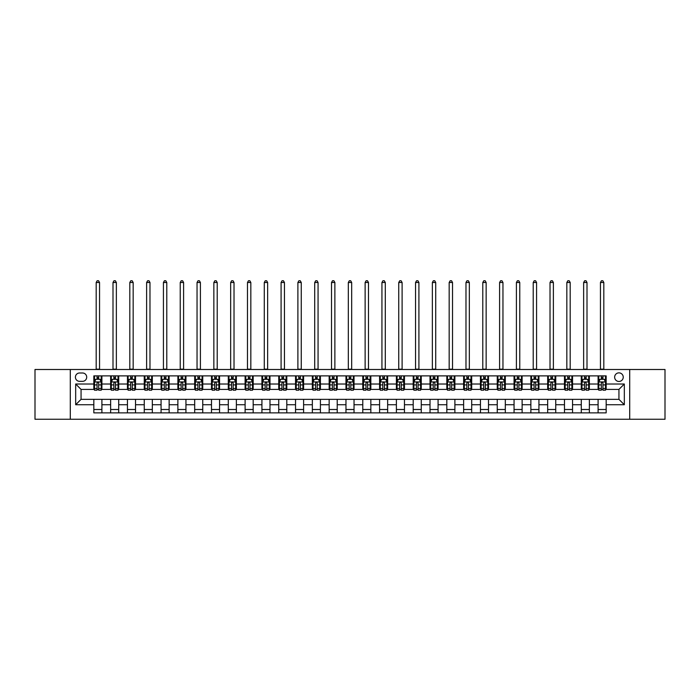 <?xml version="1.0" encoding="UTF-8"?>
<svg xmlns="http://www.w3.org/2000/svg" width="700" height="700" viewBox="0 0 700 700"><rect width="100%" height="100%" fill="white"/><g stroke="black" fill="none" stroke-linecap="round" stroke-linejoin="round"><path stroke-width="1.05" d="M618.94 372.864A4.305 4.305 0 0 0 614.644 377.16A4.305 4.305 0 0 0 618.94 381.465A4.305 4.305 0 0 0 623.245 377.16A4.305 4.305 0 0 0 618.94 372.864M629.702 419.256L665 419.256L665 369.495L629.702 369.495L629.702 419.256L70.297 419.256L70.297 369.495L35 369.495L35 419.256L70.297 419.256M79.581 381.334L82.539 381.334A4.165 4.165 0 0 0 86.704 377.16A4.165 4.165 0 0 0 82.539 372.995L79.581 372.995A4.165 4.165 0 0 0 75.407 377.16A4.165 4.165 0 0 0 79.581 381.334M629.702 369.495L70.297 369.495M93.835 404.731L75.679 404.731L75.679 384.02L93.835 384.02L93.835 389.401L81.06 389.401L81.06 399.35L93.835 399.35L93.835 412.869L606.165 412.869L606.165 399.35L618.94 399.35L618.94 389.401L606.165 389.401L606.165 384.02L624.321 384.02L624.321 404.731L606.165 404.731M606.165 384.02L606.165 375.882L93.835 375.882L93.835 384.02M598.097 375.882L598.097 389.401L598.771 389.401M601.326 389.401L602.945 389.401M605.5 389.401L606.165 389.401M598.097 389.401L588.691 389.401M581.289 375.882L581.289 389.401L581.962 389.401M584.517 389.401L586.136 389.401M581.289 389.401L571.883 389.401M564.48 375.882L564.48 389.401L565.154 389.401M567.709 389.401L569.327 389.401M564.48 389.401L555.065 389.401M547.671 375.882L547.671 389.401L548.345 389.401M550.9 389.401L552.519 389.401M547.671 389.401L538.256 389.401M530.863 375.882L530.863 389.401L531.536 389.401M534.091 389.401L535.701 389.401M530.863 389.401L521.447 389.401M514.054 375.882L514.054 389.401L514.727 389.401M517.282 389.401L518.892 389.401M514.054 389.401L504.639 389.401M497.245 375.882L497.245 389.401L497.919 389.401M500.474 389.401L502.084 389.401M497.245 389.401L487.83 389.401M480.436 375.882L480.436 389.401L481.11 389.401M483.665 389.401L485.275 389.401M480.436 389.401L471.021 389.401M463.627 375.882L463.627 389.401L464.301 389.401M466.856 389.401L468.466 389.401M463.627 389.401L454.213 389.401M446.819 375.882L446.819 389.401L447.493 389.401M450.048 389.401L451.657 389.401M446.819 389.401L437.404 389.401M430.01 375.882L430.01 389.401L430.684 389.401M433.239 389.401L434.849 389.401M430.01 389.401L420.595 389.401M413.201 375.882L413.201 389.401L413.875 389.401M416.43 389.401L418.04 389.401M413.201 389.401L403.786 389.401M396.392 375.882L396.392 389.401L397.066 389.401M399.621 389.401L401.231 389.401M396.392 389.401L386.977 389.401M379.584 375.882L379.584 389.401L380.257 389.401M382.812 389.401L384.422 389.401M379.584 389.401L370.169 389.401M362.775 375.882L362.775 389.401L363.449 389.401M366.004 389.401L367.614 389.401M362.775 389.401L353.36 389.401M345.966 375.882L345.966 389.401L346.64 389.401M349.195 389.401L350.805 389.401M345.966 389.401L336.551 389.401M329.158 375.882L329.158 389.401L329.831 389.401M332.386 389.401L333.996 389.401M329.158 389.401L319.743 389.401M312.349 375.882L312.349 389.401L313.023 389.401M315.578 389.401L317.188 389.401M312.349 389.401L302.934 389.401M295.54 375.882L295.54 389.401L296.214 389.401M298.769 389.401L300.379 389.401M295.54 389.401L286.125 389.401M278.731 375.882L278.731 389.401L279.405 389.401M281.96 389.401L283.57 389.401M278.731 389.401L269.316 389.401M261.922 375.882L261.922 389.401L262.596 389.401M265.151 389.401L266.761 389.401M261.922 389.401L252.507 389.401M245.114 375.882L245.114 389.401L245.787 389.401M248.343 389.401L249.953 389.401M245.114 389.401L235.699 389.401M228.305 375.882L228.305 389.401L228.979 389.401M231.534 389.401L233.144 389.401M228.305 389.401L218.89 389.401M211.496 375.882L211.496 389.401L212.17 389.401M214.725 389.401L216.335 389.401M211.496 389.401L202.081 389.401M194.688 375.882L194.688 389.401L195.361 389.401M197.916 389.401L199.526 389.401M194.688 389.401L185.273 389.401M177.879 375.882L177.879 389.401L178.553 389.401M181.107 389.401L182.718 389.401M177.879 389.401L168.464 389.401M161.07 375.882L161.07 389.401L161.744 389.401M164.299 389.401L165.909 389.401M161.07 389.401L151.655 389.401M144.261 375.882L144.261 389.401L144.935 389.401M147.481 389.401L149.1 389.401M144.261 389.401L134.846 389.401M127.453 375.882L127.453 389.401L128.117 389.401M130.673 389.401L132.291 389.401M127.453 389.401L118.038 389.401M110.644 375.882L110.644 389.401L111.309 389.401M113.864 389.401L115.482 389.401M110.644 389.401L101.229 389.401M93.835 389.401L94.5 389.401M97.055 389.401L98.674 389.401M93.835 399.35L101.902 399.35L101.902 412.869M606.165 399.35L101.902 399.35M101.902 375.882L101.902 389.401M93.835 379.251L94.5 379.251M97.055 379.251L98.674 379.251M101.229 379.251L101.902 379.251M93.835 409.5L101.902 409.5M110.644 399.35L110.644 412.869M118.711 375.882L118.711 389.401M110.644 379.251L111.309 379.251M113.864 379.251L115.482 379.251M118.038 379.251L118.711 379.251M118.711 399.35L118.711 412.869M110.644 409.5L118.711 409.5M127.453 399.35L127.453 412.869M135.52 399.35L135.52 412.869M127.453 409.5L135.52 409.5M135.52 375.882L135.52 389.401M127.453 379.251L128.117 379.251M130.673 379.251L132.291 379.251M134.846 379.251L135.52 379.251M144.261 399.35L144.261 412.869M152.329 399.35L152.329 412.869M144.261 409.5L152.329 409.5M152.329 375.882L152.329 389.401M144.261 379.251L144.935 379.251M147.481 379.251L149.1 379.251M151.655 379.251L152.329 379.251M161.07 399.35L161.07 412.869M169.138 399.35L169.138 412.869M161.07 409.5L169.138 409.5M169.138 375.882L169.138 389.401M161.07 379.251L161.744 379.251M164.299 379.251L165.909 379.251M168.464 379.251L169.138 379.251M177.879 399.35L177.879 412.869M185.946 399.35L185.946 412.869M177.879 409.5L185.946 409.5M185.946 375.882L185.946 389.401M177.879 379.251L178.553 379.251M181.107 379.251L182.718 379.251M185.273 379.251L185.946 379.251M194.688 399.35L194.688 412.869M202.755 399.35L202.755 412.869M194.688 409.5L202.755 409.5M202.755 375.882L202.755 389.401M194.688 379.251L195.361 379.251M197.916 379.251L199.526 379.251M202.081 379.251L202.755 379.251M211.496 399.35L211.496 412.869M219.564 399.35L219.564 412.869M211.496 409.5L219.564 409.5M219.564 375.882L219.564 389.401M211.496 379.251L212.17 379.251M214.725 379.251L216.335 379.251M218.89 379.251L219.564 379.251M228.305 399.35L228.305 412.869M236.373 399.35L236.373 412.869M228.305 409.5L236.373 409.5M236.373 375.882L236.373 389.401M228.305 379.251L228.979 379.251M231.534 379.251L233.144 379.251M235.699 379.251L236.373 379.251M245.114 399.35L245.114 412.869M253.181 399.35L253.181 412.869M245.114 409.5L253.181 409.5M253.181 375.882L253.181 389.401M245.114 379.251L245.787 379.251M248.343 379.251L249.953 379.251M252.507 379.251L253.181 379.251M261.922 399.35L261.922 412.869M269.99 399.35L269.99 412.869M261.922 409.5L269.99 409.5M269.99 375.882L269.99 389.401M261.922 379.251L262.596 379.251M265.151 379.251L266.761 379.251M269.316 379.251L269.99 379.251M278.731 399.35L278.731 412.869M286.799 399.35L286.799 412.869M278.731 409.5L286.799 409.5M286.799 375.882L286.799 389.401M278.731 379.251L279.405 379.251M281.96 379.251L283.57 379.251M286.125 379.251L286.799 379.251M295.54 399.35L295.54 412.869M303.608 399.35L303.608 412.869M295.54 409.5L303.608 409.5M303.608 375.882L303.608 389.401M295.54 379.251L296.214 379.251M298.769 379.251L300.379 379.251M302.934 379.251L303.608 379.251M312.349 399.35L312.349 412.869M320.416 399.35L320.416 412.869M312.349 409.5L320.416 409.5M320.416 375.882L320.416 389.401M312.349 379.251L313.023 379.251M315.578 379.251L317.188 379.251M319.743 379.251L320.416 379.251M329.158 399.35L329.158 412.869M337.225 399.35L337.225 412.869M329.158 409.5L337.225 409.5M337.225 375.882L337.225 389.401M329.158 379.251L329.831 379.251M332.386 379.251L333.996 379.251M336.551 379.251L337.225 379.251M345.966 399.35L345.966 412.869M354.034 399.35L354.034 412.869M345.966 409.5L354.034 409.5M354.034 375.882L354.034 389.401M345.966 379.251L346.64 379.251M349.195 379.251L350.805 379.251M353.36 379.251L354.034 379.251M362.775 399.35L362.775 412.869M370.842 399.35L370.842 412.869M362.775 409.5L370.842 409.5M370.842 375.882L370.842 389.401M362.775 379.251L363.449 379.251M366.004 379.251L367.614 379.251M370.169 379.251L370.842 379.251M379.584 399.35L379.584 412.869M387.651 399.35L387.651 412.869M379.584 409.5L387.651 409.5M387.651 375.882L387.651 389.401M379.584 379.251L380.257 379.251M382.812 379.251L384.422 379.251M386.977 379.251L387.651 379.251M396.392 399.35L396.392 412.869M404.46 399.35L404.46 412.869M396.392 409.5L404.46 409.5M404.46 375.882L404.46 389.401M396.392 379.251L397.066 379.251M399.621 379.251L401.231 379.251M403.786 379.251L404.46 379.251M413.201 399.35L413.201 412.869M421.269 399.35L421.269 412.869M413.201 409.5L421.269 409.5M421.269 375.882L421.269 389.401M413.201 379.251L413.875 379.251M416.43 379.251L418.04 379.251M420.595 379.251L421.269 379.251M430.01 399.35L430.01 412.869M438.078 399.35L438.078 412.869M430.01 409.5L438.078 409.5M438.078 375.882L438.078 389.401M430.01 379.251L430.684 379.251M433.239 379.251L434.849 379.251M437.404 379.251L438.078 379.251M446.819 399.35L446.819 412.869M454.886 399.35L454.886 412.869M446.819 409.5L454.886 409.5M454.886 375.882L454.886 389.401M446.819 379.251L447.493 379.251M450.048 379.251L451.657 379.251M454.213 379.251L454.886 379.251M463.627 399.35L463.627 412.869M471.695 399.35L471.695 412.869M463.627 409.5L471.695 409.5M471.695 375.882L471.695 389.401M463.627 379.251L464.301 379.251M466.856 379.251L468.466 379.251M471.021 379.251L471.695 379.251M480.436 399.35L480.436 412.869M488.504 399.35L488.504 412.869M480.436 409.5L488.504 409.5M488.504 375.882L488.504 389.401M480.436 379.251L481.11 379.251M483.665 379.251L485.275 379.251M487.83 379.251L488.504 379.251M497.245 399.35L497.245 412.869M505.312 399.35L505.312 412.869M497.245 409.5L505.312 409.5M505.312 375.882L505.312 389.401M497.245 379.251L497.919 379.251M500.474 379.251L502.084 379.251M504.639 379.251L505.312 379.251M514.054 399.35L514.054 412.869M522.121 399.35L522.121 412.869M514.054 409.5L522.121 409.5M522.121 375.882L522.121 389.401M514.054 379.251L514.727 379.251M517.282 379.251L518.892 379.251M521.447 379.251L522.121 379.251M530.863 399.35L530.863 412.869M538.93 399.35L538.93 412.869M530.863 409.5L538.93 409.5M538.93 375.882L538.93 389.401M530.863 379.251L531.536 379.251M534.091 379.251L535.701 379.251M538.256 379.251L538.93 379.251M547.671 399.35L547.671 412.869M555.739 399.35L555.739 412.869M547.671 409.5L555.739 409.5M555.739 375.882L555.739 389.401M547.671 379.251L548.345 379.251M550.9 379.251L552.519 379.251M555.065 379.251L555.739 379.251M564.48 399.35L564.48 412.869M572.548 399.35L572.548 412.869M564.48 409.5L572.548 409.5M572.548 375.882L572.548 389.401M564.48 379.251L565.154 379.251M567.709 379.251L569.327 379.251M571.883 379.251L572.548 379.251M581.289 399.35L581.289 412.869M589.356 399.35L589.356 412.869M581.289 409.5L589.356 409.5M589.356 375.882L589.356 389.401M581.289 379.251L581.962 379.251M584.517 379.251L586.136 379.251M588.691 379.251L589.356 379.251M598.097 399.35L598.097 412.869M598.097 409.5L606.165 409.5M598.097 379.251L598.771 379.251M601.326 379.251L602.945 379.251M605.5 379.251L606.165 379.251M81.06 389.401L75.679 384.02M81.06 399.35L75.679 404.731M624.321 384.02L618.94 389.401M624.321 404.731L618.94 399.35M98.674 377.632L97.055 377.632M101.229 388.517L98.674 388.517L98.674 390.206L101.229 390.206L101.229 382.007L99.881 379.312L95.848 379.312L94.5 382.007L94.5 390.206L97.055 390.206L97.055 388.517L94.5 388.517M94.5 382.007L94.5 375.882M101.229 382.007L101.229 375.882M97.055 379.312L97.055 375.882M98.674 375.882L98.674 379.312M98.674 388.517L98.674 383.014C98.131 381.973 97.598 381.973 97.055 383.014L97.055 388.517M96.189 369.495L96.189 282.494L99.549 282.494L98.534 280.744L97.195 280.744L96.189 282.494M99.549 369.495L99.549 282.494M115.482 377.632L113.864 377.632M118.038 388.517L115.482 388.517L115.482 390.206L118.038 390.206L118.038 382.007L116.69 379.312L112.656 379.312L111.309 382.007L111.309 390.206L113.864 390.206L113.864 388.517L111.309 388.517M111.309 382.007L111.309 375.882M118.038 382.007L118.038 375.882M113.864 379.312L113.864 375.882M115.482 375.882L115.482 379.312M115.482 388.517L115.482 383.014C114.94 381.973 114.406 381.973 113.864 383.014L113.864 388.517M112.997 369.495L112.997 282.494L116.357 282.494L115.343 280.744L114.004 280.744L112.997 282.494M116.357 369.495L116.357 282.494M132.291 377.632L130.673 377.632M134.846 388.517L132.291 388.517L132.291 390.206L134.846 390.206L134.846 382.007L133.499 379.312L129.465 379.312L128.117 382.007L128.117 390.206L130.673 390.206L130.673 388.517L128.117 388.517M128.117 382.007L128.117 375.882M134.846 382.007L134.846 375.882M130.673 379.312L130.673 375.882M132.291 375.882L132.291 379.312M132.291 388.517L132.291 383.014C131.758 381.973 131.215 381.973 130.673 383.014L130.673 388.517M129.806 369.495L129.806 282.494L133.166 282.494L132.16 280.744L130.812 280.744L129.806 282.494M133.166 369.495L133.166 282.494M149.1 377.632L147.481 377.632M151.655 388.517L149.1 388.517L149.1 390.206L151.655 390.206L151.655 382.007L150.308 379.312L146.274 379.312L144.935 382.007L144.935 390.206L147.481 390.206L147.481 388.517L144.935 388.517M144.935 382.007L144.935 375.882M151.655 382.007L151.655 375.882M147.481 379.312L147.481 375.882M149.1 375.882L149.1 379.312M149.1 388.517L149.1 383.014C148.566 381.973 148.024 381.973 147.481 383.014L147.481 388.517M146.615 369.495L146.615 282.494L149.975 282.494L148.969 280.744L147.621 280.744L146.615 282.494M149.975 369.495L149.975 282.494M165.909 377.632L164.299 377.632M168.464 388.517L165.909 388.517L165.909 390.206L168.464 390.206L168.464 382.007L167.116 379.312L163.082 379.312L161.744 382.007L161.744 390.206L164.299 390.206L164.299 388.517L161.744 388.517M161.744 382.007L161.744 375.882M168.464 382.007L168.464 375.882M164.299 379.312L164.299 375.882M165.909 375.882L165.909 379.312M165.909 388.517L165.909 383.014C165.375 381.973 164.832 381.973 164.299 383.014L164.299 388.517M163.424 369.495L163.424 282.494L166.784 282.494L165.778 280.744L164.43 280.744L163.424 282.494M166.784 369.495L166.784 282.494M182.718 377.632L181.107 377.632M185.273 388.517L182.718 388.517L182.718 390.206L185.273 390.206L185.273 382.007L183.925 379.312L179.891 379.312L178.553 382.007L178.553 390.206L181.107 390.206L181.107 388.517L178.553 388.517M178.553 382.007L178.553 375.882M185.273 382.007L185.273 375.882M181.107 379.312L181.107 375.882M182.718 375.882L182.718 379.312M182.718 388.517L182.718 383.014C182.184 381.973 181.641 381.973 181.107 383.014L181.107 388.517M180.232 369.495L180.232 282.494L183.593 282.494L182.586 280.744L181.239 280.744L180.232 282.494M183.593 369.495L183.593 282.494M199.526 377.632L197.916 377.632M202.081 388.517L199.526 388.517L199.526 390.206L202.081 390.206L202.081 382.007L200.734 379.312L196.7 379.312L195.361 382.007L195.361 390.206L197.916 390.206L197.916 388.517L195.361 388.517M195.361 382.007L195.361 375.882M202.081 382.007L202.081 375.882M197.916 379.312L197.916 375.882M199.526 375.882L199.526 379.312M199.526 388.517L199.526 383.014C198.992 381.973 198.45 381.973 197.916 383.014L197.916 388.517M197.041 369.495L197.041 282.494L200.401 282.494L199.395 280.744L198.048 280.744L197.041 282.494M200.401 369.495L200.401 282.494M216.335 377.632L214.725 377.632M218.89 388.517L216.335 388.517L216.335 390.206L218.89 390.206L218.89 382.007L217.543 379.312L213.509 379.312L212.17 382.007L212.17 390.206L214.725 390.206L214.725 388.517L212.17 388.517M212.17 382.007L212.17 375.882M218.89 382.007L218.89 375.882M214.725 379.312L214.725 375.882M216.335 375.882L216.335 379.312M216.335 388.517L216.335 383.014C215.801 381.973 215.259 381.973 214.725 383.014L214.725 388.517M213.85 369.495L213.85 282.494L217.21 282.494L216.204 280.744L214.856 280.744L213.85 282.494M217.21 369.495L217.21 282.494M233.144 377.632L231.534 377.632M235.699 388.517L233.144 388.517L233.144 390.206L235.699 390.206L235.699 382.007L234.351 379.312L230.318 379.312L228.979 382.007L228.979 390.206L231.534 390.206L231.534 388.517L228.979 388.517M228.979 382.007L228.979 375.882M235.699 382.007L235.699 375.882M231.534 379.312L231.534 375.882M233.144 375.882L233.144 379.312M233.144 388.517L233.144 383.014C232.61 381.973 232.068 381.973 231.534 383.014L231.534 388.517M230.659 369.495L230.659 282.494L234.019 282.494L233.013 280.744L231.665 280.744L230.659 282.494M234.019 369.495L234.019 282.494M249.953 377.632L248.343 377.632M252.507 388.517L249.953 388.517L249.953 390.206L252.507 390.206L252.507 382.007L251.16 379.312L247.126 379.312L245.787 382.007L245.787 390.206L248.343 390.206L248.343 388.517L245.787 388.517M245.787 382.007L245.787 375.882M252.507 382.007L252.507 375.882M248.343 379.312L248.343 375.882M249.953 375.882L249.953 379.312M249.953 388.517L249.953 383.014C249.419 381.973 248.876 381.973 248.343 383.014L248.343 388.517M247.468 369.495L247.468 282.494L250.828 282.494L249.821 280.744L248.474 280.744L247.468 282.494M250.828 369.495L250.828 282.494M266.761 377.632L265.151 377.632M269.316 388.517L266.761 388.517L266.761 390.206L269.316 390.206L269.316 382.007L267.969 379.312L263.935 379.312L262.596 382.007L262.596 390.206L265.151 390.206L265.151 388.517L262.596 388.517M262.596 382.007L262.596 375.882M269.316 382.007L269.316 375.882M265.151 379.312L265.151 375.882M266.761 375.882L266.761 379.312M266.761 388.517L266.761 383.014C266.227 381.973 265.685 381.973 265.151 383.014L265.151 388.517M264.276 369.495L264.276 282.494L267.636 282.494L266.63 280.744L265.283 280.744L264.276 282.494M267.636 369.495L267.636 282.494M283.57 377.632L281.96 377.632M286.125 388.517L283.57 388.517L283.57 390.206L286.125 390.206L286.125 382.007L284.777 379.312L280.744 379.312L279.405 382.007L279.405 390.206L281.96 390.206L281.96 388.517L279.405 388.517M279.405 382.007L279.405 375.882M286.125 382.007L286.125 375.882M281.96 379.312L281.96 375.882M283.57 375.882L283.57 379.312M283.57 388.517L283.57 383.014C283.036 381.973 282.494 381.973 281.96 383.014L281.96 388.517M281.085 369.495L281.085 282.494L284.445 282.494L283.439 280.744L282.091 280.744L281.085 282.494M284.445 369.495L284.445 282.494M300.379 377.632L298.769 377.632M302.934 388.517L300.379 388.517L300.379 390.206L302.934 390.206L302.934 382.007L301.586 379.312L297.553 379.312L296.214 382.007L296.214 390.206L298.769 390.206L298.769 388.517L296.214 388.517M296.214 382.007L296.214 375.882M302.934 382.007L302.934 375.882M298.769 379.312L298.769 375.882M300.379 375.882L300.379 379.312M300.379 388.517L300.379 383.014C299.845 381.973 299.303 381.973 298.769 383.014L298.769 388.517M297.894 369.495L297.894 282.494L301.254 282.494L300.248 280.744L298.9 280.744L297.894 282.494M301.254 369.495L301.254 282.494M317.188 377.632L315.578 377.632M319.743 388.517L317.188 388.517L317.188 390.206L319.743 390.206L319.743 382.007L318.395 379.312L314.361 379.312L313.023 382.007L313.023 390.206L315.578 390.206L315.578 388.517L313.023 388.517M313.023 382.007L313.023 375.882M319.743 382.007L319.743 375.882M315.578 379.312L315.578 375.882M317.188 375.882L317.188 379.312M317.188 388.517L317.188 383.014C316.654 381.973 316.111 381.973 315.578 383.014L315.578 388.517M314.703 369.495L314.703 282.494L318.062 282.494L317.056 280.744L315.709 280.744L314.703 282.494M318.062 369.495L318.062 282.494M333.996 377.632L332.386 377.632M336.551 388.517L333.996 388.517L333.996 390.206L336.551 390.206L336.551 382.007L335.204 379.312L331.17 379.312L329.831 382.007L329.831 390.206L332.386 390.206L332.386 388.517L329.831 388.517M329.831 382.007L329.831 375.882M336.551 382.007L336.551 375.882M332.386 379.312L332.386 375.882M333.996 375.882L333.996 379.312M333.996 388.517L333.996 383.014C333.463 381.973 332.92 381.973 332.386 383.014L332.386 388.517M331.511 369.495L331.511 282.494L334.871 282.494L333.865 280.744L332.517 280.744L331.511 282.494M334.871 369.495L334.871 282.494M350.805 377.632L349.195 377.632M353.36 388.517L350.805 388.517L350.805 390.206L353.36 390.206L353.36 382.007L352.021 379.312L347.979 379.312L346.64 382.007L346.64 390.206L349.195 390.206L349.195 388.517L346.64 388.517M346.64 382.007L346.64 375.882M353.36 382.007L353.36 375.882M349.195 379.312L349.195 375.882M350.805 375.882L350.805 379.312M350.805 388.517L350.805 383.014C350.271 381.973 349.729 381.973 349.195 383.014L349.195 388.517M348.32 369.495L348.32 282.494L351.68 282.494L350.674 280.744L349.326 280.744L348.32 282.494M351.68 369.495L351.68 282.494M367.614 377.632L366.004 377.632M370.169 388.517L367.614 388.517L367.614 390.206L370.169 390.206L370.169 382.007L368.83 379.312L364.796 379.312L363.449 382.007L363.449 390.206L366.004 390.206L366.004 388.517L363.449 388.517M363.449 382.007L363.449 375.882M370.169 382.007L370.169 375.882M366.004 379.312L366.004 375.882M367.614 375.882L367.614 379.312M367.614 388.517L367.614 383.014C367.08 381.973 366.537 381.973 366.004 383.014L366.004 388.517M365.129 369.495L365.129 282.494L368.489 282.494L367.483 280.744L366.135 280.744L365.129 282.494M368.489 369.495L368.489 282.494M384.422 377.632L382.812 377.632M386.977 388.517L384.422 388.517L384.422 390.206L386.977 390.206L386.977 382.007L385.639 379.312L381.605 379.312L380.257 382.007L380.257 390.206L382.812 390.206L382.812 388.517L380.257 388.517M380.257 382.007L380.257 375.882M386.977 382.007L386.977 375.882M382.812 379.312L382.812 375.882M384.422 375.882L384.422 379.312M384.422 388.517L384.422 383.014C383.889 381.973 383.346 381.973 382.812 383.014L382.812 388.517M381.938 369.495L381.938 282.494L385.297 282.494L384.291 280.744L382.944 280.744L381.938 282.494M385.297 369.495L385.297 282.494M401.231 377.632L399.621 377.632M403.786 388.517L401.231 388.517L401.231 390.206L403.786 390.206L403.786 382.007L402.447 379.312L398.414 379.312L397.066 382.007L397.066 390.206L399.621 390.206L399.621 388.517L397.066 388.517M397.066 382.007L397.066 375.882M403.786 382.007L403.786 375.882M399.621 379.312L399.621 375.882M401.231 375.882L401.231 379.312M401.231 388.517L401.231 383.014C400.697 381.973 400.155 381.973 399.621 383.014L399.621 388.517M398.746 369.495L398.746 282.494L402.106 282.494L401.1 280.744L399.752 280.744L398.746 282.494M402.106 369.495L402.106 282.494M418.04 377.632L416.43 377.632M420.595 388.517L418.04 388.517L418.04 390.206L420.595 390.206L420.595 382.007L419.256 379.312L415.223 379.312L413.875 382.007L413.875 390.206L416.43 390.206L416.43 388.517L413.875 388.517M413.875 382.007L413.875 375.882M420.595 382.007L420.595 375.882M416.43 379.312L416.43 375.882M418.04 375.882L418.04 379.312M418.04 388.517L418.04 383.014C417.506 381.973 416.964 381.973 416.43 383.014L416.43 388.517M415.555 369.495L415.555 282.494L418.915 282.494L417.909 280.744L416.561 280.744L415.555 282.494M418.915 369.495L418.915 282.494M434.849 377.632L433.239 377.632M437.404 388.517L434.849 388.517L434.849 390.206L437.404 390.206L437.404 382.007L436.065 379.312L432.031 379.312L430.684 382.007L430.684 390.206L433.239 390.206L433.239 388.517L430.684 388.517M430.684 382.007L430.684 375.882M437.404 382.007L437.404 375.882M433.239 379.312L433.239 375.882M434.849 375.882L434.849 379.312M434.849 388.517L434.849 383.014C434.315 381.973 433.773 381.973 433.239 383.014L433.239 388.517M432.364 369.495L432.364 282.494L435.724 282.494L434.717 280.744L433.37 280.744L432.364 282.494M435.724 369.495L435.724 282.494M451.657 377.632L450.048 377.632M454.213 388.517L451.657 388.517L451.657 390.206L454.213 390.206L454.213 382.007L452.874 379.312L448.84 379.312L447.493 382.007L447.493 390.206L450.048 390.206L450.048 388.517L447.493 388.517M447.493 382.007L447.493 375.882M454.213 382.007L454.213 375.882M450.048 379.312L450.048 375.882M451.657 375.882L451.657 379.312M451.657 388.517L451.657 383.014C451.124 381.973 450.581 381.973 450.048 383.014L450.048 388.517M449.173 369.495L449.173 282.494L452.532 282.494L451.526 280.744L450.179 280.744L449.173 282.494M452.532 369.495L452.532 282.494M468.466 377.632L466.856 377.632M471.021 388.517L468.466 388.517L468.466 390.206L471.021 390.206L471.021 382.007L469.683 379.312L465.649 379.312L464.301 382.007L464.301 390.206L466.856 390.206L466.856 388.517L464.301 388.517M464.301 382.007L464.301 375.882M471.021 382.007L471.021 375.882M466.856 379.312L466.856 375.882M468.466 375.882L468.466 379.312M468.466 388.517L468.466 383.014C467.933 381.973 467.399 381.973 466.856 383.014L466.856 388.517M465.981 369.495L465.981 282.494L469.341 282.494L468.335 280.744L466.988 280.744L465.981 282.494M469.341 369.495L469.341 282.494M485.275 377.632L483.665 377.632M487.83 388.517L485.275 388.517L485.275 390.206L487.83 390.206L487.83 382.007L486.491 379.312L482.457 379.312L481.11 382.007L481.11 390.206L483.665 390.206L483.665 388.517L481.11 388.517M481.11 382.007L481.11 375.882M487.83 382.007L487.83 375.882M483.665 379.312L483.665 375.882M485.275 375.882L485.275 379.312M485.275 388.517L485.275 383.014C484.741 381.973 484.207 381.973 483.665 383.014L483.665 388.517M482.79 369.495L482.79 282.494L486.15 282.494L485.144 280.744L483.796 280.744L482.79 282.494M486.15 369.495L486.15 282.494M502.084 377.632L500.474 377.632M504.639 388.517L502.084 388.517L502.084 390.206L504.639 390.206L504.639 382.007L503.3 379.312L499.266 379.312L497.919 382.007L497.919 390.206L500.474 390.206L500.474 388.517L497.919 388.517M497.919 382.007L497.919 375.882M504.639 382.007L504.639 375.882M500.474 379.312L500.474 375.882M502.084 375.882L502.084 379.312M502.084 388.517L502.084 383.014C501.55 381.973 501.016 381.973 500.474 383.014L500.474 388.517M499.599 369.495L499.599 282.494L502.959 282.494L501.952 280.744L500.605 280.744L499.599 282.494M502.959 369.495L502.959 282.494M518.892 377.632L517.282 377.632M521.447 388.517L518.892 388.517L518.892 390.206L521.447 390.206L521.447 382.007L520.109 379.312L516.075 379.312L514.727 382.007L514.727 390.206L517.282 390.206L517.282 388.517L514.727 388.517M514.727 382.007L514.727 375.882M521.447 382.007L521.447 375.882M517.282 379.312L517.282 375.882M518.892 375.882L518.892 379.312M518.892 388.517L518.892 383.014C518.359 381.973 517.825 381.973 517.282 383.014L517.282 388.517M516.407 369.495L516.407 282.494L519.767 282.494L518.761 280.744L517.414 280.744L516.407 282.494M519.767 369.495L519.767 282.494M535.701 377.632L534.091 377.632M538.256 388.517L535.701 388.517L535.701 390.206L538.256 390.206L538.256 382.007L536.918 379.312L532.884 379.312L531.536 382.007L531.536 390.206L534.091 390.206L534.091 388.517L531.536 388.517M531.536 382.007L531.536 375.882M538.256 382.007L538.256 375.882M534.091 379.312L534.091 375.882M535.701 375.882L535.701 379.312M535.701 388.517L535.701 383.014C535.168 381.973 534.634 381.973 534.091 383.014L534.091 388.517M533.216 369.495L533.216 282.494L536.576 282.494L535.57 280.744L534.222 280.744L533.216 282.494M536.576 369.495L536.576 282.494M552.519 377.632L550.9 377.632M555.065 388.517L552.519 388.517L552.519 390.206L555.065 390.206L555.065 382.007L553.726 379.312L549.692 379.312L548.345 382.007L548.345 390.206L550.9 390.206L550.9 388.517L548.345 388.517M548.345 382.007L548.345 375.882M555.065 382.007L555.065 375.882M550.9 379.312L550.9 375.882M552.519 375.882L552.519 379.312M552.519 388.517L552.519 383.014C551.976 381.973 551.442 381.973 550.9 383.014L550.9 388.517M550.025 369.495L550.025 282.494L553.385 282.494L552.379 280.744L551.031 280.744L550.025 282.494M553.385 369.495L553.385 282.494M569.327 377.632L567.709 377.632M571.883 388.517L569.327 388.517L569.327 390.206L571.883 390.206L571.883 382.007L570.535 379.312L566.501 379.312L565.154 382.007L565.154 390.206L567.709 390.206L567.709 388.517L565.154 388.517M565.154 382.007L565.154 375.882M571.883 382.007L571.883 375.882M567.709 379.312L567.709 375.882M569.327 375.882L569.327 379.312M569.327 388.517L569.327 383.014C568.785 381.973 568.251 381.973 567.709 383.014L567.709 388.517M566.834 369.495L566.834 282.494L570.194 282.494L569.188 280.744L567.84 280.744L566.834 282.494M570.194 369.495L570.194 282.494M586.136 377.632L584.517 377.632M588.691 388.517L586.136 388.517L586.136 390.206L588.691 390.206L588.691 382.007L587.344 379.312L583.31 379.312L581.962 382.007L581.962 390.206L584.517 390.206L584.517 388.517L581.962 388.517M581.962 382.007L581.962 375.882M588.691 382.007L588.691 375.882M584.517 379.312L584.517 375.882M586.136 375.882L586.136 379.312M586.136 388.517L586.136 383.014C585.594 381.973 585.06 381.973 584.517 383.014L584.517 388.517M583.642 369.495L583.642 282.494L587.003 282.494L585.996 280.744L584.657 280.744L583.642 282.494M587.003 369.495L587.003 282.494M602.945 377.632L601.326 377.632M605.5 388.517L602.945 388.517L602.945 390.206L605.5 390.206L605.5 382.007L604.153 379.312L600.119 379.312L598.771 382.007L598.771 390.206L601.326 390.206L601.326 388.517L598.771 388.517M598.771 382.007L598.771 375.882M605.5 382.007L605.5 375.882M601.326 379.312L601.326 375.882M602.945 375.882L602.945 379.312M602.945 388.517L602.945 383.014C602.403 381.973 601.869 381.973 601.326 383.014L601.326 388.517M600.451 369.495L600.451 282.494L603.811 282.494L602.805 280.744L601.466 280.744L600.451 282.494M603.811 369.495L603.811 282.494M110.644 404.731L101.902 404.731M110.644 384.02L101.902 384.02M127.453 384.02L118.711 384.02M127.453 404.731L118.711 404.731M144.261 384.02L135.52 384.02M144.261 404.731L135.52 404.731M161.07 384.02L152.329 384.02M161.07 404.731L152.329 404.731M177.879 384.02L169.138 384.02M177.879 404.731L169.138 404.731M194.688 384.02L185.946 384.02M194.688 404.731L185.946 404.731M211.496 384.02L202.755 384.02M211.496 404.731L202.755 404.731M228.305 384.02L219.564 384.02M228.305 404.731L219.564 404.731M245.114 384.02L236.373 384.02M245.114 404.731L236.373 404.731M261.922 384.02L253.181 384.02M261.922 404.731L253.181 404.731M278.731 384.02L269.99 384.02M278.731 404.731L269.99 404.731M295.54 384.02L286.799 384.02M295.54 404.731L286.799 404.731M312.349 384.02L303.608 384.02M312.349 404.731L303.608 404.731M329.158 384.02L320.416 384.02M329.158 404.731L320.416 404.731M345.966 384.02L337.225 384.02M345.966 404.731L337.225 404.731M362.775 384.02L354.034 384.02M362.775 404.731L354.034 404.731M379.584 384.02L370.842 384.02M379.584 404.731L370.842 404.731M396.392 384.02L387.651 384.02M396.392 404.731L387.651 404.731M413.201 384.02L404.46 384.02M413.201 404.731L404.46 404.731M430.01 384.02L421.269 384.02M430.01 404.731L421.269 404.731M446.819 384.02L438.078 384.02M446.819 404.731L438.078 404.731M463.627 384.02L454.886 384.02M463.627 404.731L454.886 404.731M480.436 384.02L471.695 384.02M480.436 404.731L471.695 404.731M497.245 384.02L488.504 384.02M497.245 404.731L488.504 404.731M514.054 384.02L505.312 384.02M514.054 404.731L505.312 404.731M530.863 384.02L522.121 384.02M530.863 404.731L522.121 404.731M547.671 384.02L538.93 384.02M547.671 404.731L538.93 404.731M564.48 384.02L555.739 384.02M564.48 404.731L555.739 404.731M581.289 384.02L572.548 384.02M581.289 404.731L572.548 404.731M598.097 384.02L589.356 384.02M598.097 404.731L589.356 404.731M101.194 381.938L94.535 381.938M94.5 379.479L95.769 379.479M99.96 379.479L101.229 379.479M97.055 384.912L94.5 384.912M101.229 384.912L98.674 384.912M98.674 378.49L97.055 378.49M96.189 369.162L99.549 369.162M118.003 381.938L111.344 381.938M111.309 379.479L112.578 379.479M116.769 379.479L118.038 379.479M113.864 384.912L111.309 384.912M118.038 384.912L115.482 384.912M115.482 378.49L113.864 378.49M112.997 369.162L116.357 369.162M134.811 381.938L128.153 381.938M128.117 379.479L129.386 379.479M133.577 379.479L134.846 379.479M130.673 384.912L128.117 384.912M134.846 384.912L132.291 384.912M132.291 378.49L130.673 378.49M129.806 369.162L133.166 369.162M151.62 381.938L144.961 381.938M144.935 379.479L146.195 379.479M150.386 379.479L151.655 379.479M147.481 384.912L144.935 384.912M151.655 384.912L149.1 384.912M149.1 378.49L147.481 378.49M146.615 369.162L149.975 369.162M168.429 381.938L161.77 381.938M161.744 379.479L163.004 379.479M167.195 379.479L168.464 379.479M164.299 384.912L161.744 384.912M168.464 384.912L165.909 384.912M165.909 378.49L164.299 378.49M163.424 369.162L166.784 369.162M185.237 381.938L178.579 381.938M178.553 379.479L179.812 379.479M184.004 379.479L185.273 379.479M181.107 384.912L178.553 384.912M185.273 384.912L182.718 384.912M182.718 378.49L181.107 378.49M180.232 369.162L183.593 369.162M202.046 381.938L195.388 381.938M195.361 379.479L196.621 379.479M200.821 379.479L202.081 379.479M197.916 384.912L195.361 384.912M202.081 384.912L199.526 384.912M199.526 378.49L197.916 378.49M197.041 369.162L200.401 369.162M218.855 381.938L212.196 381.938M212.17 379.479L213.43 379.479M217.63 379.479L218.89 379.479M214.725 384.912L212.17 384.912M218.89 384.912L216.335 384.912M216.335 378.49L214.725 378.49M213.85 369.162L217.21 369.162M235.664 381.938L229.005 381.938M228.979 379.479L230.239 379.479M234.439 379.479L235.699 379.479M231.534 384.912L228.979 384.912M235.699 384.912L233.144 384.912M233.144 378.49L231.534 378.49M230.659 369.162L234.019 369.162M252.473 381.938L245.814 381.938M245.787 379.479L247.047 379.479M251.248 379.479L252.507 379.479M248.343 384.912L245.787 384.912M252.507 384.912L249.953 384.912M249.953 378.49L248.343 378.49M247.468 369.162L250.828 369.162M269.281 381.938L262.631 381.938M262.596 379.479L263.856 379.479M268.056 379.479L269.316 379.479M265.151 384.912L262.596 384.912M269.316 384.912L266.761 384.912M266.761 378.49L265.151 378.49M264.276 369.162L267.636 369.162M286.09 381.938L279.44 381.938M279.405 379.479L280.665 379.479M284.865 379.479L286.125 379.479M281.96 384.912L279.405 384.912M286.125 384.912L283.57 384.912M283.57 378.49L281.96 378.49M281.085 369.162L284.445 369.162M302.899 381.938L296.249 381.938M296.214 379.479L297.474 379.479M301.674 379.479L302.934 379.479M298.769 384.912L296.214 384.912M302.934 384.912L300.379 384.912M300.379 378.49L298.769 378.49M297.894 369.162L301.254 369.162M319.707 381.938L313.058 381.938M313.023 379.479L314.283 379.479M318.483 379.479L319.743 379.479M315.578 384.912L313.023 384.912M319.743 384.912L317.188 384.912M317.188 378.49L315.578 378.49M314.703 369.162L318.062 369.162M336.516 381.938L329.866 381.938M329.831 379.479L331.091 379.479M335.291 379.479L336.551 379.479M332.386 384.912L329.831 384.912M336.551 384.912L333.996 384.912M333.996 378.49L332.386 378.49M331.511 369.162L334.871 369.162M353.325 381.938L346.675 381.938M346.64 379.479L347.9 379.479M352.1 379.479L353.36 379.479M349.195 384.912L346.64 384.912M353.36 384.912L350.805 384.912M350.805 378.49L349.195 378.49M348.32 369.162L351.68 369.162M370.134 381.938L363.484 381.938M363.449 379.479L364.709 379.479M368.909 379.479L370.169 379.479M366.004 384.912L363.449 384.912M370.169 384.912L367.614 384.912M367.614 378.49L366.004 378.49M365.129 369.162L368.489 369.162M386.942 381.938L380.293 381.938M380.257 379.479L381.517 379.479M385.717 379.479L386.977 379.479M382.812 384.912L380.257 384.912M386.977 384.912L384.422 384.912M384.422 378.49L382.812 378.49M381.938 369.162L385.297 369.162M403.751 381.938L397.101 381.938M397.066 379.479L398.326 379.479M402.526 379.479L403.786 379.479M399.621 384.912L397.066 384.912M403.786 384.912L401.231 384.912M401.231 378.49L399.621 378.49M398.746 369.162L402.106 369.162M420.56 381.938L413.91 381.938M413.875 379.479L415.135 379.479M419.335 379.479L420.595 379.479M416.43 384.912L413.875 384.912M420.595 384.912L418.04 384.912M418.04 378.49L416.43 378.49M415.555 369.162L418.915 369.162M437.369 381.938L430.719 381.938M430.684 379.479L431.944 379.479M436.144 379.479L437.404 379.479M433.239 384.912L430.684 384.912M437.404 384.912L434.849 384.912M434.849 378.49L433.239 378.49M432.364 369.162L435.724 369.162M454.186 381.938L447.527 381.938M447.493 379.479L448.752 379.479M452.952 379.479L454.213 379.479M450.048 384.912L447.493 384.912M454.213 384.912L451.657 384.912M451.657 378.49L450.048 378.49M449.173 369.162L452.532 369.162M470.995 381.938L464.336 381.938M464.301 379.479L465.561 379.479M469.761 379.479L471.021 379.479M466.856 384.912L464.301 384.912M471.021 384.912L468.466 384.912M468.466 378.49L466.856 378.49M465.981 369.162L469.341 369.162M487.804 381.938L481.145 381.938M481.11 379.479L482.37 379.479M486.57 379.479L487.83 379.479M483.665 384.912L481.11 384.912M487.83 384.912L485.275 384.912M485.275 378.49L483.665 378.49M482.79 369.162L486.15 369.162M504.613 381.938L497.954 381.938M497.919 379.479L499.179 379.479M503.379 379.479L504.639 379.479M500.474 384.912L497.919 384.912M504.639 384.912L502.084 384.912M502.084 378.49L500.474 378.49M499.599 369.162L502.959 369.162M521.421 381.938L514.762 381.938M514.727 379.479L515.996 379.479M520.188 379.479L521.447 379.479M517.282 384.912L514.727 384.912M521.447 384.912L518.892 384.912M518.892 378.49L517.282 378.49M516.407 369.162L519.767 369.162M538.23 381.938L531.571 381.938M531.536 379.479L532.805 379.479M536.996 379.479L538.256 379.479M534.091 384.912L531.536 384.912M538.256 384.912L535.701 384.912M535.701 378.49L534.091 378.49M533.216 369.162L536.576 369.162M555.039 381.938L548.38 381.938M548.345 379.479L549.614 379.479M553.805 379.479L555.065 379.479M550.9 384.912L548.345 384.912M555.065 384.912L552.519 384.912M552.519 378.49L550.9 378.49M550.025 369.162L553.385 369.162M571.847 381.938L565.189 381.938M565.154 379.479L566.423 379.479M570.614 379.479L571.883 379.479M567.709 384.912L565.154 384.912M571.883 384.912L569.327 384.912M569.327 378.49L567.709 378.49M566.834 369.162L570.194 369.162M588.656 381.938L581.997 381.938M581.962 379.479L583.231 379.479M587.423 379.479L588.691 379.479M584.517 384.912L581.962 384.912M588.691 384.912L586.136 384.912M586.136 378.49L584.517 378.49M583.642 369.162L587.003 369.162M605.465 381.938L598.806 381.938M598.771 379.479L600.04 379.479M604.231 379.479L605.5 379.479M601.326 384.912L598.771 384.912M605.5 384.912L602.945 384.912M602.945 378.49L601.326 378.49M600.451 369.162L603.811 369.162"/></g></svg>

